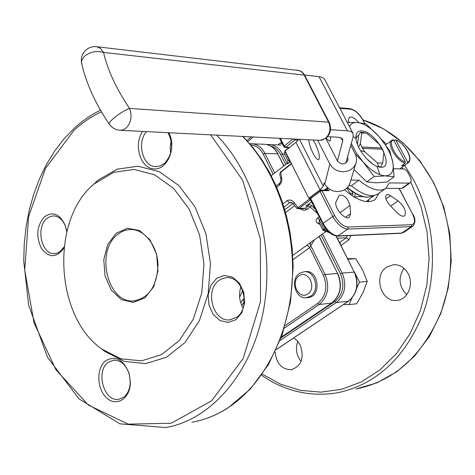 <?xml version="1.0" encoding="UTF-8"?>
<svg xmlns="http://www.w3.org/2000/svg" width="475" height="475" viewBox="0 0 475 475"><rect width="100%" height="100%" fill="white"/><g stroke="black" fill="none" stroke-linecap="round" stroke-linejoin="round"><path stroke-width="0.71" d="M317.633 140.22L329.852 164.012C334.323 170.911 340.599 173.143 348.68 170.703C352.788 168.898 355.336 165.935 356.333 161.833L356.582 158.864L355.894 155.325L350.793 145.267M330.523 129.722L348.543 130.88L351.031 131.569L352.878 133.089L353.204 136.646L347.587 156.75L348.062 159.944C345.212 164.884 341.679 165.205 337.458 160.894L325.832 138.368M355.805 163.596L350.342 181.955C349.38 185.939 346.916 188.807 342.95 190.558C335.16 192.921 329.116 190.76 324.811 184.068L329.852 164.012M310.032 198.271L308.839 198.277L320.055 189.875L323.309 186.188L324.158 182.792L324.811 184.068M308.774 139.769C309.094 143.64 310.513 148.141 313.031 153.283C315.335 157.652 317.181 159.808 318.571 159.748C320.304 157.676 319.164 152.249 315.162 143.474L313.114 139.988M337.458 160.894L342.724 140.921L342.623 138.955L338.912 137.257L327.643 136.646M120.739 130.31L319.568 140.333L322.347 140.006L325.363 138.433C330.083 133.914 331.152 128.482 328.569 122.123L329.205 122.425C331.734 128.523 330.677 133.784 326.028 138.213L329.697 141.223L330.6 139.911L330.564 136.8M345.794 163.151L347.587 156.75M350.9 180.078L358.886 180.167L351.304 185.767L348.781 185.749M304.546 74.973L320.233 76.802L322.78 77.668L324.49 79.076L352.996 133.291M306.767 297.7L307.717 297.605C321.272 297.386 319.402 270.358 305.924 271.552L305.229 271.605M116.12 233.29L127.472 228.255L139.585 230.529L150.029 239.816L156.619 254.339L157.955 271.136L153.746 286.71L144.905 297.867L133.309 302.409L121.315 299.582L111.269 290.094L105.046 275.874L103.782 259.659L107.706 244.5L116.12 233.29M94.121 183.92L113.757 172.306L134.069 169.438L154.607 174.83L173.547 188.32L189.056 208.935L199.571 234.905L203.971 263.809L201.798 292.849L193.301 319.206L179.402 340.415L161.536 354.641L141.437 360.852L120.941 358.815L101.763 349.012C54.791 316.374 50.362 219.646 94.121 183.92M383.877 152.552L382.428 149.209L362.496 148.331L364.64 151.768L377.494 162.978L382.696 163.133L383.877 152.552M360.371 143.628L361.813 147.03L381.752 147.939L379.644 144.572L367.027 133.481L365.192 132.935L361.79 133.166L360.371 143.628L358.53 146.977M361.813 147.03L362.496 148.331M364.64 151.768L360.495 150.634M381.752 147.939L382.428 149.209M357.414 144.358L358.684 135.197L356.927 136.515L356.001 138.813M372.685 163.964L366.51 158.591M361.635 130.922C377.287 131.13 396.928 171.463 378.943 166.921C369.687 165.318 355.781 147.63 355.912 137.619C355.9 133.048 357.812 130.821 361.635 130.922M358.684 135.197L360.442 132.151L365.174 132.929L362.799 132.335M382.696 163.133L380.653 166.82L377.667 166.559M358.886 180.167C370.844 189.81 379.923 192.44 386.116 188.053L389.203 182.922L409.129 183.101L410.388 182.691C411.546 181.468 411.32 179.259 409.723 176.071L407.218 171.38L404.51 168.999L393.662 168.738M393.704 140.095L405.371 161.916L405.133 163.091C397.296 161.696 386.513 143.86 391.418 140.475L393.015 139.715L393.704 140.095C386.787 140.986 397.058 160.295 405.371 161.916M240.73 302.848L242.547 300.016L244.334 298.318M105.99 360.513C115.948 355.365 123.69 359.765 129.206 373.712L130.37 382.458C130.352 398.555 116.357 407.312 106.548 397.836C96.538 388.883 96.211 367.472 105.99 360.513M63.971 247.98C56.697 258.026 49.204 258.204 41.479 248.526C35.779 236.419 36.771 225.833 44.454 216.772C53.063 211.025 60.046 214.047 65.402 225.827L66.767 231.901M216.606 278.392L224.295 275.423L232.441 277.097L239.418 283.147L243.794 292.404L244.661 302.991L241.834 312.746L235.909 319.699L228.113 322.466L220.02 320.572L213.216 314.444L209 305.312L208.163 294.957L210.87 285.368L216.606 278.392M168.773 132.727C177.015 147.333 167.301 170.377 153.787 168.892C140.297 168.209 133.38 144.774 142.577 131.409M91.687 186.147L98.099 180.12L117.093 169.201L138.088 166.203L159.339 171.718L178.938 185.6L195.005 206.857L205.901 233.664L210.461 263.512L208.204 293.497L199.393 320.702L184.983 342.576L166.482 357.236L145.688 363.601L124.498 361.463L104.69 351.328L101.472 348.793M171.178 140.689L170.187 146.876L170.709 153.116M240.956 286.769C238.551 294.15 239.257 301.239 243.058 308.026M280.79 178.642L281.556 177.086C282.322 180.203 281.574 182.928 279.306 185.262L276.705 187.269M291.531 163.863L280.458 172.49L279.733 174.236L280.577 171.879L281.556 177.086M282.963 203.846L287.013 200.777C289.714 199.31 292.19 200.04 294.452 202.962L293.354 203.894L296.495 208.068L297.991 207.64L310.021 198.633M293.758 337.879L297.493 340.949L300.342 345.26C304.416 357.924 301.417 366.082 291.341 369.734C281.877 369.55 276.468 363.648 275.126 352.034M408.173 273.719C414.259 284.549 407.52 300.028 396.684 300.414C380.974 302.51 373.071 275.257 386.87 266.962L393.912 264.623C399.997 264.646 404.753 267.68 408.173 273.719M292.743 255.413L325.85 231.551M287.773 162.836L287.613 162.978C286.651 164.184 287.339 164 289.667 162.438L290.492 161.791M319.087 216.885L317.585 217.983C315.489 220.115 315.614 221.938 317.971 223.464L319.307 223.042M300.188 208.745C302.617 210.443 304.962 210.627 307.212 209.303L310.217 207.07L308.311 206.031L305.853 206.067L307.533 204.814M344.488 189.81C357.907 201.109 368.184 204.303 375.321 199.375L378.866 193.289M358.726 122.568C354.807 117.895 351.631 116.227 349.208 117.562L348.448 120.199L348.614 122.396M389.559 204.862L396.993 212.646C400.247 215.846 402.806 216.879 404.664 215.751C406.606 211.523 404.415 206.566 398.092 200.872L389.423 195.017L387.529 194.518L386.365 194.922C384.887 197.208 385.949 200.521 389.559 204.862M336.175 201.507C333.141 206.874 345.462 221.279 349.511 217.111L350.568 213.703L349.992 205.432C347.647 198.033 344.072 194.613 339.281 195.172L336.175 201.507M326.105 229.241L323.428 230.523L329.65 232.792M320.287 219.266L319.307 219.978L319.111 222.662L322.715 229.829L325.167 228.047M310.519 199.85L299.131 208.371L297.944 208.786L296.495 208.068M294.452 202.962L297.991 207.64L299.131 208.371L305.306 208.27L303.679 208.691L298.104 208.78M285.35 151.567L285.036 151.816L289.406 160.502L287.832 160.402C288.07 162.527 287.969 163.43 287.541 163.115L287.613 162.978M284.365 153.496L284.976 150.771L288.907 147.666L284.976 150.771L284.371 153.496L287.832 160.402M307.937 204.618L311.523 201.839M314.408 239.81L309.652 247.665L292.968 259.665M285.178 325.565L317.716 303.382C326.016 296.246 327.892 286.87 323.35 275.251L325.114 274.508L310.407 245.029L310.199 243.746L310.775 242.428M292.178 202.754L289.691 202.777L291.08 202.356L293.354 203.894M339.387 242.244L340.124 242.208L340.242 243.936M146.401 131.605C136.616 142.815 142.648 166.41 155.456 166.612L160.105 165.977L164.427 163.459C172.585 154.482 173.767 144.222 167.972 132.685M66.518 230.167L65.597 226.712C62.997 219.919 59.042 216.309 53.734 215.888L50.124 216.535L46.811 218.577C35.667 227.317 41.408 254.558 54.281 253.614L57.16 253.122L59.886 251.732L64.083 246.97M123.435 397.391C127.722 394.108 129.996 388.966 130.257 381.959L129.212 374.128C126.006 364.747 120.804 360.103 113.608 360.204L108.389 362.282C95.226 370.862 103.936 402.301 118.774 399.279L123.435 397.391M236.419 317.383C251.186 308.18 243.117 275.957 226.605 277.679L222.698 278.433L219.106 280.369C204.458 289.999 212.966 322.109 229.716 319.859L236.419 317.383M406.731 294.738C398.899 286.591 397.973 277.786 403.946 268.316M301.073 361.362C296.329 355.247 295.248 348.573 297.831 341.347M242.547 300.016L244.346 301.132M352.8 193.515L350.615 193.806L346.798 188.112M350.615 193.806L349.992 194.263M351.5 190.992L353.103 194.091L351.458 195.296M362.508 196.519L353.94 196.882M354.374 196.567L355.496 193.521M374.122 195.492L366.213 201.584M379.923 174.693L377.025 166.398M355.9 138.54L353.246 136.479M410.192 182.833L402.972 187.993L401.707 188.403L385.742 188.355M385.077 188.807L378.581 193.491C372.335 197.915 363.244 195.338 351.304 185.767M394.001 140.659L394.927 139.965L395.924 140.214L407.58 161.987C414.277 160.805 404.136 141.966 395.924 140.214M395.509 139.858C403.269 141.716 413.897 158.193 408.488 162.581L403.827 165.716L401.613 165.656L405.133 163.091M407.342 163.157L407.58 161.987M403.827 165.716L403.18 164.51M351.304 143.438L356.238 152.897L363.031 161.892C371.195 170.757 378.628 175.412 385.326 175.863C391.584 175.572 394.113 171.22 392.914 162.8C391.192 154.102 386.531 145.332 378.937 136.491C371.153 127.941 363.892 123.251 357.158 122.431C353.465 122.212 350.918 123.619 349.523 126.665M355.353 154.019L363.031 161.892L374.187 176.516L385.326 175.863L394.042 176.819L392.914 162.8L389.642 150.611L378.937 136.491L366.053 123.957L357.158 122.431L347.32 122.461M394.042 176.819L386.757 182.097L375.808 182.804L366.837 181.907L354.029 169.569M374.187 176.516L366.837 181.907M380.736 166.761L378.557 166.767M361.79 133.166L360.442 132.151M378.64 166.707L377.494 162.978M117.646 234.472C95.036 251.121 107.564 303.774 133.819 300.913C149.097 298.045 157.154 285.974 157.997 264.7C157.362 245.741 144.703 229.508 131.07 229.514C126.196 229.502 121.725 231.153 117.646 234.472M352.112 297.902L348.947 304.647L356.689 303.757L363.06 292.505L367.24 281.408L362.573 269.937L355.722 258.709L347.973 259.243M355.722 258.709L347.652 258.614M367.24 281.408L359.522 282.132L356.666 288.212M354.813 272.804L359.522 282.132M348.947 304.647L343.538 304.493M310.644 296.168L306.126 297.772C295.319 299.096 289.97 279.33 299.464 273.357L304.327 271.676C315.026 270.584 320.168 290.373 310.644 296.168M307.871 293.924C317.134 287.624 308.085 269.295 299.024 275.868C289.922 282.162 298.739 300.313 307.871 293.924M281.936 143.04L280.274 142.963L282.667 144.495M277.881 144.869L280.274 142.963M327.423 187.583L324.55 189.958M298.769 139.27L295.949 142.346L285.042 150.955L308.839 198.277M325.903 189.958L327.293 188.925L326.865 188.088M299.464 139.306L323.309 186.188M341.02 137.649L342.724 140.921M273.184 174.2L263.221 154.12C260.264 148.532 256.138 145.493 250.836 145M323.35 275.251L309.486 247.356L307.83 245.646L306.5 245.486M307.212 209.303L305.306 208.27L308.311 206.031L308.697 204.06L311.553 205.622L315.157 209.065M242.749 290.617L239.614 297.059M101.424 111.785C91.58 116.369 82.46 122.532 74.064 130.281L45.499 168.287L28.613 216.701L24.724 270.097L34.075 322.941L55.896 369.71L88.326 405.062L128.256 424.145L171.226 423.255L211.589 400.817L243.176 358.471L260.532 301.607L260.365 238.836L242.648 180.221L210.615 134.835M402.966 168.963L401.892 167.378M253.317 136.984L247.796 141.52M262.331 374.134L280.772 384.269L300.527 390.379L321.011 392.142L341.567 389.322L361.487 381.864L380.03 369.859L396.471 353.614L410.121 333.604L420.393 310.531L426.805 285.238L429.073 258.697L427.067 231.978L420.886 206.132L410.804 182.18M340.124 242.208L346.364 237.779L348.858 239.863L350.859 235.523M348.858 239.863L340.991 245.427M294.666 205.693L285.576 212.521M319.99 224.408L317.971 223.464M317.377 213.471L310.217 207.07L311.553 205.622M368.843 199.684L368.321 201.715M280.363 138.344L284.216 145.997L293.069 138.979M317.585 217.983L319.307 219.978L323.843 229.003L324.9 230.114L328.166 231.473M283.771 165.929L277.738 153.876L264.937 153.425L274.681 173.031M281.408 337.054L331.603 303.109L319.099 304.505C327.958 296.899 329.965 286.9 325.114 274.508L337.594 273.481L319.063 236.449M285.647 164.463L280.767 154.731C278.368 150.136 275.025 147.256 270.744 146.104M281.129 337.808L334.857 301.494C343.098 294.464 344.969 285.243 340.462 273.832L321.017 235.036M216.594 135.132C255.324 174.355 275.369 246.483 263.518 310.027C251.732 373.647 210.662 419.971 165.722 427.524L119.926 423.837L78.992 398.869L47.589 357.461L28.702 305.372L23.75 261.185L24.231 243.996L26.054 227.014L29.201 210.419L33.66 194.376L39.389 179.063L46.36 164.635L54.506 151.282L63.775 139.157L74.076 128.416C82.187 120.911 90.992 114.825 100.486 110.17M191.888 422.228C204.517 420.019 216.636 415.15 228.243 407.627C263.441 384.685 289.097 335.76 292.25 280.713C295.319 225.672 275.399 169.409 242.606 136.444M362.924 119.848L383.729 128.957L402.978 142.761L419.882 160.853L433.699 182.614L443.816 207.225L449.76 233.724L451.25 261.007L448.228 287.945L440.842 313.429L429.453 336.437L414.58 356.084L396.892 371.688L377.138 382.755L356.119 389.007C394.452 381.045 422.744 355.478 440.996 312.289C456.665 270.691 453.15 219.171 432.084 180.12C414.711 149.322 391.661 129.236 362.936 119.872M404.7 165.336L413.582 179.888C434.88 219.735 438.455 272.347 422.637 314.782C404.213 358.821 375.666 384.851 337.007 392.872C309.843 397.1 284.691 391.222 261.553 375.238M381.876 139.953L386.531 144.127M322.543 233.938L342.196 273.101L354.255 272.104L336.027 236.022M284.679 154.126L282.459 154.042L287.114 163.323M317.716 303.382L319.099 304.505L284.418 328.106M276.29 349.535L348.3 301.245L336.211 302.593L280.131 340.433M331.918 302.89L331.603 303.109C340.421 295.587 342.416 285.712 337.594 273.481L319.23 236.33M348.3 301.245C357.052 293.841 359.041 284.127 354.255 272.104L354.504 272.169C359.272 284.074 357.265 293.746 348.484 301.174L348.3 301.245M340.462 273.832L342.196 273.101C347.005 285.273 345.01 295.106 336.211 302.593L334.857 301.494M283.925 165.811L277.738 153.876C274.704 148.164 270.471 144.976 265.032 144.305L263.726 144.246M249.755 143.735L252.178 143.735C257.64 144.412 261.891 147.642 264.937 153.425L263.221 154.12M266.76 144.572L280.915 145.006M266.742 144.566L269.776 144.513C275.203 145.178 279.431 148.36 282.459 154.042L280.767 154.731M289.667 162.438L289.406 160.502L289.72 160.259M323.178 223.398L332.738 216.446L320.061 191.449L310.644 198.497L323.178 223.398C327.643 231.194 332.637 235.368 338.147 235.921L401.844 233.065L411.16 226.64L347.742 229.069L337.517 236.123C331.829 235.558 326.883 231.527 322.691 224.034L323.178 223.398M364.735 123.607L362.781 119.914C359.136 113.739 355.092 110.176 350.663 109.22L339.904 108.324M328.783 190.665L321.973 190.659L320.061 191.449L319.996 190.273L327.792 189.964L328.783 190.665L329.585 189.287M310.466 199.268L310.169 199.156L310.644 198.497L310.591 197.321L319.996 190.273L320.981 189.953L321.973 190.659L334.655 215.644C338.711 222.686 343.211 226.48 348.157 227.014L411.564 224.723C415.197 223.909 415.488 220.252 412.431 213.75L399.018 188.397M298.163 140.202L294.844 140.036L285.712 147.268L289.512 147.428M348.157 227.014L347.742 229.069C342.243 228.481 337.244 224.271 332.738 216.446L334.655 215.644M337.618 236.123L401.233 233.261L403.798 232.382L412.781 226.195M412.585 214.041L412.65 213.827C415.512 218.227 415.661 222.276 413.102 225.975L411.16 226.64L411.564 224.723M280.879 171.778L291.347 163.495M349.766 108.621L350.663 109.22M362.977 120.282L362.781 119.914M399.196 188.397L412.431 213.75M322.982 224.135L310.169 199.156L310.87 197.226M295.385 139.098L294.844 140.036L293.491 139.003M283.777 146.698L284.97 147.499L285.712 147.268L284.216 145.997L283.777 146.698L279.549 138.302M328.302 188.361L327.293 188.925L327.459 189.964M354.403 272.401L336.258 236.057M337.749 273.79L337.856 273.547C342.659 285.653 340.646 295.486 331.805 303.032M284.786 209.724L293.045 203.502M287.013 200.777L289.691 202.777L283.991 207.082M347.367 235.683L346.364 237.779L337.345 238.201M279.306 185.262L279.496 183.403M345.616 217.277L350.568 213.703M339.898 212.77L349.992 205.432M385.955 198.888L390.492 195.647M390.735 206.091L398.092 200.872M244.316 301.643L241.745 305.514M373.308 196.46L371.598 196.472M362.14 196.234C357.479 194.881 352.527 192.013 347.296 187.631M347.439 187.477C358.423 196.395 367.021 199.102 373.237 195.611C366.819 199.197 358.156 196.555 347.237 187.684M401.707 188.403L409.129 183.101M81.742 63.917L81.474 61.928L81.854 60.058L84.301 56.442C90.06 51.769 96.467 50.433 103.514 52.434C107.783 70.413 116.458 89.068 129.55 108.413L328.569 122.123L304.154 75.092L103.514 52.434L100.765 48.64L97.114 46.77C92.382 46.17 88.344 47.565 84.995 50.962C81.985 54.364 80.821 58.324 81.504 62.843C86.011 83.024 95.249 103.443 109.232 124.106C108.906 123.215 110.147 121.469 112.967 118.875C118.744 113.923 124.272 110.438 129.55 108.413C132.317 116.013 131.213 122.538 126.243 127.983L123.061 129.889L119.641 130.257C115.253 129.77 111.785 127.722 109.232 124.106L109.309 124.212M95.92 46.633L299.143 70.549L301.993 72.253L304.802 75.442L329.205 122.425M297.035 70.146L299.286 70.567L301.494 71.66L303.365 73.322L304.802 75.442M318.998 76.606L347.326 130.756M295.949 142.346L320.055 189.875M377.946 166.648L378.943 166.921M393.015 139.715L385.617 144.81M276.153 185.986L279.722 183.202L280.713 181.355L280.862 178.956L279.733 174.236M271.243 175.714L287.814 162.771M374.199 200.183L375.321 199.375M101.763 349.012L104.69 351.328M95.362 182.863L98.099 180.12M278.017 154.001C274.972 148.242 270.643 145.006 265.032 144.305L249.749 143.729M322.715 229.829L323.428 230.523M306.886 205.408L311.558 201.917M368.499 199.933L368.095 201.715M364.937 123.66L363.013 120.027C359.231 113.507 354.849 109.707 349.873 108.633L339.613 107.766M403.477 232.602L401.327 233.255M285.071 147.505L289.198 147.678M348.454 301.197L276.26 349.612M281.378 337.131L331.77 303.056M246.893 140.529L251.18 136.871M242.998 136.462L252.552 147.054L261.315 158.888L269.188 171.855L276.076 185.82L281.889 200.646L286.55 216.167L290.005 232.216L292.208 248.615L293.152 266.701L290.51 301.934L282.097 335.142L268.417 364.663L250.277 389.102L228.683 407.437C218.53 414.046 207.925 418.635 196.876 421.212M156.59 166.636L155.456 166.612M55.005 253.579L54.281 253.614M119.35 399.184L118.774 399.279M230.696 319.746L229.716 319.859M396.684 300.414L397.605 300.307M291.341 369.734L291.893 369.639M129.212 374.128L129.206 373.712M130.257 381.959L130.37 382.458M65.597 226.712L65.402 225.827M349.208 217.324L349.511 217.111M408.156 162.824L399.813 168.886M133.819 300.913L135.274 300.782M304.327 271.676L305.924 271.552M325.909 138.308L320.209 140.345M347.86 160.663L348.062 159.944"/></g></svg>
